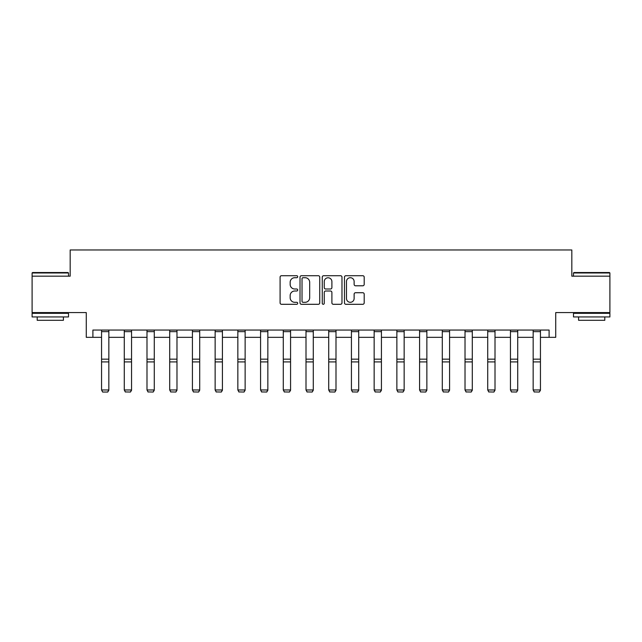 <?xml version="1.0" encoding="UTF-8"?>
<svg xmlns="http://www.w3.org/2000/svg" width="642" height="642" viewBox="0 0 642 642"><rect width="100%" height="100%" fill="white"/><g stroke="black" fill="none" stroke-linecap="round" stroke-linejoin="round"><path stroke-width="0.96" d="M297.703 276.718A1.003 1.003 0 0 0 296.7 275.715L281.517 275.715A1.428 1.428 0 0 0 280.089 277.143L280.089 302.872A1.428 1.428 0 0 0 281.517 304.3L296.7 304.3A1.003 1.003 0 0 0 297.703 303.305A1.003 1.003 0 0 0 296.7 302.302L294.734 302.302A4.574 4.574 0 0 1 290.16 297.728L290.16 295.585A4.574 4.574 0 0 1 294.734 291.011L296.7 291.011A1.003 1.003 0 0 0 297.703 290.007A1.003 1.003 0 0 0 296.7 289.004L294.734 289.004A4.574 4.574 0 0 1 290.16 284.438L290.16 282.287A4.574 4.574 0 0 1 294.734 277.713L296.7 277.713A1.003 1.003 0 0 0 297.703 276.718M92.897 337.331L92.897 330.052L549.103 330.052L549.103 337.331L555.731 337.331L555.731 312.582L609.9 312.582L609.9 276.172L571.821 276.172L571.821 249.963L70.179 249.963L70.179 276.172L32.1 276.172L32.1 312.582L86.269 312.582L86.269 337.331L101.556 337.331M362.77 285.794A1.428 1.428 0 0 0 364.199 284.366L364.199 277.143A1.428 1.428 0 0 0 362.77 275.715L345.91 275.715A1.428 1.428 0 0 0 344.473 277.143L344.473 302.872A1.428 1.428 0 0 0 345.91 304.3L362.77 304.3A1.428 1.428 0 0 0 364.199 302.872L364.199 294.156A1.428 1.428 0 0 0 362.77 292.728L355.556 292.728A1.428 1.428 0 0 0 354.127 294.156L354.127 298.474A3.82 3.82 0 0 1 350.299 302.302A3.82 3.82 0 0 1 346.479 298.474L346.479 281.541A3.82 3.82 0 0 1 350.299 277.713A3.82 3.82 0 0 1 354.127 281.541L354.127 284.366A1.428 1.428 0 0 0 355.556 285.794L362.77 285.794M319.748 277.143A1.428 1.428 0 0 0 318.32 275.715L301.451 275.715A1.428 1.428 0 0 0 300.023 277.143L300.023 302.872A1.428 1.428 0 0 0 301.451 304.3L318.32 304.3A1.428 1.428 0 0 0 319.748 302.872L319.748 277.143M323.68 275.715L340.549 275.715A1.428 1.428 0 0 1 341.977 277.143L341.977 302.872A1.428 1.428 0 0 1 340.549 304.3L333.326 304.3A1.428 1.428 0 0 1 331.898 302.872L331.898 292.439A1.428 1.428 0 0 0 330.469 291.011L325.679 291.011A1.428 1.428 0 0 0 324.25 292.439L324.25 303.305A1.003 1.003 0 0 1 323.255 304.3A1.003 1.003 0 0 1 322.252 303.305L322.252 277.143A1.428 1.428 0 0 1 323.68 275.715M108.843 337.331L124.275 337.331M131.554 337.331L146.994 337.331M154.273 337.331L169.705 337.331M176.983 337.331L192.423 337.331M199.702 337.331L215.134 337.331M222.421 337.331L237.853 337.331M245.132 337.331L260.572 337.331M267.85 337.331L283.282 337.331M290.569 337.331L306.001 337.331M313.28 337.331L328.72 337.331M335.999 337.331L351.431 337.331M358.717 337.331L374.15 337.331M381.428 337.331L396.868 337.331M404.147 337.331L419.579 337.331M426.866 337.331L442.298 337.331M449.577 337.331L465.017 337.331M472.295 337.331L487.727 337.331M495.006 337.331L510.446 337.331M517.725 337.331L533.165 337.331M540.444 337.331L549.103 337.331M303.024 277.713A1.003 1.003 0 0 0 302.029 278.716L302.029 301.299A1.003 1.003 0 0 0 303.024 302.302L305.102 302.302A4.574 4.574 0 0 0 309.677 297.728L309.677 282.287A4.574 4.574 0 0 0 305.102 277.713L303.024 277.713M331.898 281.613A3.82 3.82 0 0 0 328.078 277.785A3.82 3.82 0 0 0 324.25 281.613L324.25 287.576A1.428 1.428 0 0 0 325.679 289.004L330.469 289.004A1.428 1.428 0 0 0 331.898 287.576L331.898 281.613M108.843 359.159L108.843 331.649L101.556 331.649L101.556 330.084L108.835 330.084L108.835 331.649M101.556 331.649L101.556 359.159L108.835 359.159L108.835 390.224L107.744 392.037L102.648 392.037L107.744 392.037M102.648 392.037L101.556 389.967L108.835 389.967L107.744 391.933M101.556 359.159L101.556 389.967L102.648 391.933M32.533 272.537L68.068 272.537L68.501 272.97L32.1 272.97L32.533 272.537M50.301 316.947L32.1 316.947L32.1 313.304L68.501 313.304L68.501 316.947L50.301 316.947M63.406 316.947L63.406 320.294L37.196 320.294L37.196 316.947M573.932 272.537L609.467 272.537L609.9 272.97L573.499 272.97L573.932 272.537M591.699 316.947L573.499 316.947L573.499 313.304L609.9 313.304L609.9 316.947L591.699 316.947M604.804 316.947L604.804 320.294L578.594 320.294L578.594 316.947M131.554 331.649L124.275 331.649L124.275 330.084L131.554 330.084L131.554 390.224L130.462 392.037L125.367 391.933L130.462 392.037M125.367 392.037L124.275 389.967L131.554 389.967L130.462 391.933M124.275 331.649L124.275 389.967L125.367 391.933M154.273 331.649L146.994 331.649L146.994 330.084L154.273 330.084L154.273 390.224L153.181 392.037L148.085 391.933L153.181 392.037M148.085 392.037L146.994 389.967L154.273 389.967L153.181 391.933M146.994 331.649L146.994 389.967L148.085 391.933M176.983 331.649L169.705 331.649L169.705 330.084L176.983 330.084L176.983 390.224L175.892 392.037L170.796 391.933L175.892 392.037M170.796 392.037L169.705 389.967L176.983 389.967L175.892 391.933M169.705 331.649L169.705 389.967L170.796 391.933M199.702 331.649L192.423 331.649L192.423 330.084L199.702 330.084L199.702 390.224L198.611 392.037L193.515 391.933L198.611 392.037M193.515 392.037L192.423 389.967L199.702 389.967L198.611 391.933M192.423 331.649L192.423 389.967L193.515 391.933M222.421 331.649L215.134 331.649L215.134 330.084L222.421 330.084L222.421 390.224L221.329 392.037L216.234 391.933L221.329 392.037M216.234 392.037L215.134 389.967L222.421 389.967L221.329 391.933M215.134 331.649L215.134 389.967L216.234 391.933M245.132 331.649L237.853 331.649L237.853 330.084L245.132 330.084L245.132 390.224L244.04 392.037L238.944 391.933L244.04 392.037M238.944 392.037L237.853 389.967L245.132 389.967L244.04 391.933M237.853 331.649L237.853 389.967L238.944 391.933M267.85 331.649L260.572 331.649L260.572 330.084L267.85 330.084L267.85 390.224L266.759 392.037L261.663 391.933L266.759 392.037M261.663 392.037L260.572 389.967L267.85 389.967L266.759 391.933M260.572 331.649L260.572 389.967L261.663 391.933M290.569 331.649L283.282 331.649L283.282 330.084L290.569 330.084L290.569 390.224L289.478 392.037L284.374 391.933L289.478 392.037M284.374 392.037L283.282 389.967L290.569 389.967L289.478 391.933M283.282 331.649L283.282 389.967L284.374 391.933M313.28 331.649L306.001 331.649L306.001 330.084L313.28 330.084L313.28 390.224L312.189 392.037L307.093 391.933L312.189 392.037M307.093 392.037L306.001 389.967L313.28 389.967L312.189 391.933M306.001 331.649L306.001 389.967L307.093 391.933M335.999 331.649L328.72 331.649L328.72 330.084L335.999 330.084L335.999 390.224L334.907 392.037L329.811 391.933L334.907 392.037M329.811 392.037L328.72 389.967L335.999 389.967L334.907 391.933M328.72 331.649L328.72 389.967L329.811 391.933M358.717 331.649L351.431 331.649L351.431 330.084L358.717 330.084L358.717 390.224L357.626 392.037L352.522 391.933L357.626 392.037M352.522 392.037L351.431 389.967L358.717 389.967L357.626 391.933M351.431 331.649L351.431 389.967L352.522 391.933M381.428 331.649L374.15 331.649L374.15 330.084L381.428 330.084L381.428 390.224L380.337 392.037L375.241 391.933L380.337 392.037M375.241 392.037L374.15 389.967L381.428 389.967L380.337 391.933M374.15 331.649L374.15 389.967L375.241 391.933M404.147 331.649L396.868 331.649L396.868 330.084L404.147 330.084L404.147 390.224L403.056 392.037L397.96 391.933L403.056 392.037M397.96 392.037L396.868 389.967L404.147 389.967L403.056 391.933M396.868 331.649L396.868 389.967L397.96 391.933M426.866 331.649L419.579 331.649L419.579 330.084L426.866 330.084L426.866 390.224L425.766 392.037L420.671 391.933L425.766 392.037M420.671 392.037L419.579 389.967L426.866 389.967L425.766 391.933M419.579 331.649L419.579 389.967L420.671 391.933M449.577 331.649L442.298 331.649L442.298 330.084L449.577 330.084L449.577 390.224L448.485 392.037L443.389 391.933L448.485 392.037M443.389 392.037L442.298 389.967L449.577 389.967L448.485 391.933M442.298 331.649L442.298 389.967L443.389 391.933M472.295 331.649L465.017 331.649L465.017 330.084L472.295 330.084L472.295 390.224L471.204 392.037L466.108 391.933L471.204 392.037M466.108 392.037L465.017 389.967L472.295 389.967L471.204 391.933M465.017 331.649L465.017 389.967L466.108 391.933M495.006 331.649L487.727 331.649L487.727 330.084L495.006 330.084L495.006 390.224L493.915 392.037L488.819 391.933L493.915 392.037M488.819 392.037L487.727 389.967L495.006 389.967L493.915 391.933M487.727 331.649L487.727 389.967L488.819 391.933M517.725 331.649L510.446 331.649L510.446 330.084L517.725 330.084L517.725 390.224L516.633 392.037L511.538 391.933L516.633 392.037M511.538 392.037L510.446 389.967L517.725 389.967L516.633 391.933M510.446 331.649L510.446 389.967L511.538 391.933M533.157 331.649L533.157 330.084L540.444 330.084L540.444 390.224L539.352 392.037L534.256 391.933L539.352 392.037M534.256 392.037L533.157 389.967L540.444 389.967L539.352 391.933M540.444 359.159L533.157 359.159L533.157 389.967L534.256 391.933M540.444 331.649L533.165 331.649L533.165 359.159M108.835 361.911L101.556 361.911M131.554 359.159L124.275 359.159M131.554 361.911L124.275 361.911M154.273 359.159L146.994 359.159M154.273 361.911L146.994 361.911M176.983 359.159L169.705 359.159M176.983 361.911L169.705 361.911M199.702 359.159L192.423 359.159M199.702 361.911L192.423 361.911M222.421 359.159L215.134 359.159M222.421 361.911L215.134 361.911M245.132 359.159L237.853 359.159M245.132 361.911L237.853 361.911M267.85 359.159L260.572 359.159M267.85 361.911L260.572 361.911M290.569 359.159L283.282 359.159M290.569 361.911L283.282 361.911M313.28 359.159L306.001 359.159M313.28 361.911L306.001 361.911M335.999 359.159L328.72 359.159M335.999 361.911L328.72 361.911M358.717 359.159L351.431 359.159M358.717 361.911L351.431 361.911M381.428 359.159L374.15 359.159M381.428 361.911L374.15 361.911M404.147 359.159L396.868 359.159M404.147 361.911L396.868 361.911M426.866 359.159L419.579 359.159M426.866 361.911L419.579 361.911M449.577 359.159L442.298 359.159M449.577 361.911L442.298 361.911M472.295 359.159L465.017 359.159M472.295 361.911L465.017 361.911M495.006 359.159L487.727 359.159M495.006 361.911L487.727 361.911M517.725 359.159L510.446 359.159M517.725 361.911L510.446 361.911M540.444 361.911L533.157 361.911M32.1 276.172L32.1 272.97M40.398 313.304L40.398 312.582M60.204 313.304L60.204 312.582M68.501 276.172L68.501 272.97M573.499 276.172L573.499 272.97M581.796 313.304L581.796 312.582M601.602 313.304L601.602 312.582M609.9 276.172L609.9 272.97"/></g></svg>
